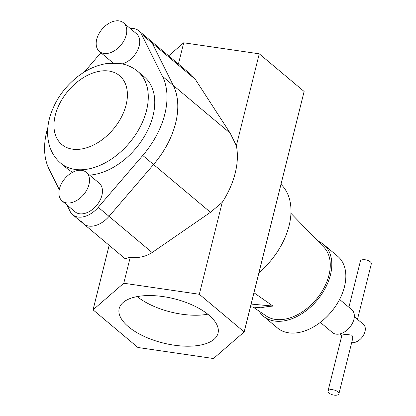 <?xml version="1.0" encoding="UTF-8"?>
<svg xmlns="http://www.w3.org/2000/svg" width="416" height="416" viewBox="0 0 416 416"><rect width="100%" height="100%" fill="white"/><g stroke="black" fill="none" stroke-linecap="round" stroke-linejoin="round"><path stroke-width="0.62" d="M88.967 184.475A18.725 12.334 -50 0 0 86.247 172.297A18.725 12.334 -50 0 0 71.183 173.103A18.725 12.334 -50 0 0 59.452 188.802A18.725 12.334 -50 0 0 62.171 200.985A18.725 12.334 -50 0 0 77.23 200.174A18.725 12.334 -50 0 0 88.967 184.475M62.171 200.985L75.119 211.848A18.725 12.334 -50 0 0 90.178 211.042A18.725 12.334 -50 0 0 101.915 195.343A18.725 12.334 -50 0 0 99.195 183.165L86.247 172.297M126.23 35.012A18.725 12.334 -50 0 0 123.51 22.828A18.725 12.334 -50 0 0 108.451 23.634A18.725 12.334 -50 0 0 96.715 39.333A18.725 12.334 -50 0 0 99.434 51.516A18.725 12.334 -50 0 0 114.499 50.705A18.725 12.334 -50 0 0 126.23 35.012M122.19 63.903A18.725 12.334 -50 0 0 139.183 45.874A18.725 12.334 -50 0 0 136.458 33.696L123.51 22.828M89.606 175.115A59.92 39.478 -50 0 0 153.015 115.851A59.92 39.478 -50 0 0 144.31 76.877L137.836 71.443A59.92 39.478 130 0 1 146.541 110.417A59.92 39.478 130 0 1 108.987 160.654A59.92 39.478 130 0 1 60.793 163.238L67.267 168.672A59.92 39.478 -50 0 0 72.758 172.219M47.871 127.39A74.901 49.343 -50 0 0 46.758 131.425A74.901 49.343 -50 0 0 49.093 169.192L59.264 189.608M99.434 51.516L112.382 62.384A18.725 12.334 -50 0 0 113.261 63.024M66.929 204.979L70.148 211.432A22.469 14.804 -50 0 0 72.712 214.718A22.469 14.804 -50 0 0 98.249 207.314L142.761 155.464A74.901 49.343 -50 0 0 162.49 76.352L141.435 34.112A22.469 14.804 -50 0 0 138.866 30.826A22.469 14.804 -50 0 0 130.192 28.434M100.885 52.728L84.313 72.03M80.938 220.49A22.469 14.804 -50 0 0 83.502 223.777A22.469 14.804 -50 0 0 109.039 216.372L153.551 164.523A74.901 49.343 -50 0 0 173.28 85.41L152.225 43.17A22.469 14.804 -50 0 0 149.661 39.884L191.261 74.797L195.307 79.331L230.204 133.182L236.356 145.725L259.267 53.825L304.122 91.473L274.149 211.692A67.413 44.408 130 0 1 274.149 211.697L244.171 331.921L213.47 358.53L137.914 347.49L93.059 309.842L109.153 245.305M208.759 315A50.934 22.802 -166 0 0 155.828 295.792A50.934 22.802 -166 0 0 119.194 308.558A50.934 22.802 -166 0 0 128.476 326.763A50.934 22.802 -166 0 0 181.402 345.972A50.934 22.802 -166 0 0 218.036 333.206A50.934 22.802 -166 0 0 208.759 315M337.886 391.784A5.616 2.517 14 0 1 338.91 393.791A5.616 2.517 14 0 1 334.87 395.2A5.616 2.517 14 0 1 329.035 393.084A5.616 2.517 14 0 1 328.011 391.071A5.616 2.517 14 0 1 332.051 389.667A5.616 2.517 14 0 1 337.886 391.784M338.91 393.791L352.856 337.87L351.988 335.239L345.894 334.261L341.952 335.15L328.011 391.071M348.91 307.258L360.417 261.102A5.616 2.517 14 0 1 364.458 259.693A5.616 2.517 14 0 1 370.292 261.81A5.616 2.517 14 0 1 371.316 263.822L357.474 319.337M354.333 316.696L363.36 324.272A11.237 7.4 130 0 1 364.993 331.583A11.237 7.4 130 0 1 351.66 342.654M320.33 322.384L332.478 332.582A14.981 9.87 -50 0 0 344.526 331.937A14.981 9.87 -50 0 0 353.917 319.379A14.981 9.87 -50 0 0 351.738 309.634L339.591 299.437M317.871 241.077A46.816 30.841 130 0 1 323.648 244.494L337.672 256.266A46.816 30.841 130 0 1 344.474 286.723A46.816 30.841 130 0 1 315.136 325.967A46.816 30.841 130 0 1 277.482 327.985L263.458 316.212A46.816 30.841 130 0 1 259.085 311.121M323.648 244.494A46.816 30.841 130 0 1 330.444 274.945A46.816 30.841 130 0 1 301.106 314.194A46.816 30.841 130 0 1 263.458 316.212M290.945 213.33L323.903 247.291A44.944 29.609 130 0 1 328.968 275.163A44.944 29.609 130 0 1 302.016 312.073A44.944 29.609 130 0 1 266.256 315.983L253.12 307.076M280.972 184.319A65.541 43.176 130 0 1 261.654 270.28A65.541 43.176 130 0 1 258.944 272.672M93.059 309.842L123.76 283.234L130.239 257.239C138.46 258.279 145.756 256.708 152.126 252.533L210.48 212.3L222.227 202.374L199.316 294.273L244.171 331.921M123.76 283.234L199.316 294.273M178.417 64.017L183.711 42.786L259.267 53.825M168.662 55.832L183.711 42.786M72.712 214.718L125.107 258.69L130.239 257.239M236.356 145.725A74.901 49.343 130 0 1 222.227 202.374M83.502 223.777A22.469 14.804 -50 0 0 109.039 216.372L153.551 164.523A74.901 49.343 -50 0 0 173.28 85.41L152.225 43.17A22.469 14.804 -50 0 0 149.661 39.884L138.866 30.826M250.427 306.826L261.16 307.814C263.765 307.112 267.701 306.535 272.969 306.082L253.942 292.734M272.969 306.082L251.113 304.075M137.171 296.598A50.934 22.802 -166 0 0 207.782 314.2M126.1 104.905A44.944 29.609 -50 0 0 100.402 71.105A44.944 29.609 -50 0 0 55.266 115.284A44.944 29.609 -50 0 0 80.959 149.084A44.944 29.609 -50 0 0 126.1 104.905M141.435 34.112L195.307 79.331M98.249 207.314L152.126 252.533M142.761 155.464L210.48 212.3M162.49 76.352L230.204 133.182M137.836 71.443C132.439 66.997 126.214 64.308 119.158 63.383L106.34 63.606C96.606 65.244 87.365 69.342 78.624 75.899C63.804 87.35 54.049 101.686 49.358 118.903C46.93 128.513 47.024 137.649 49.644 146.323C51.787 153.078 55.505 158.714 60.793 163.238M339.888 333.908L341.853 335.556"/></g></svg>
